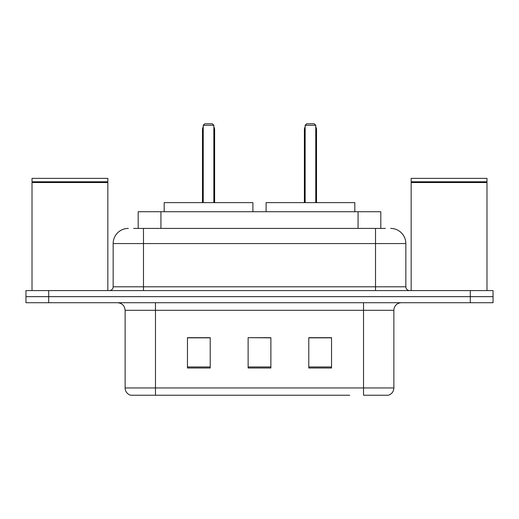 <?xml version="1.0" encoding="UTF-8"?>
<svg xmlns="http://www.w3.org/2000/svg" width="519" height="519" viewBox="0 0 519 519"><rect width="100%" height="100%" fill="white"/><g stroke="black" fill="none" stroke-linecap="round" stroke-linejoin="round"><path stroke-width="0.78" d="M133.63 228.412L143.484 228.412L133.63 228.412L138.19 228.412L138.19 211.726L380.81 211.726L380.81 228.412M128.316 228.412A15.168 15.168 0 0 0 113.155 243.573L113.155 286.799A3.789 3.789 0 0 1 109.36 290.588M390.684 228.412A15.168 15.168 0 0 1 405.845 243.573L143.484 243.573L143.484 228.412L385.37 228.412M405.845 243.573L405.845 286.799C406.072 289.102 407.337 290.368 409.64 290.588M48.695 290.588L25.95 290.588L25.95 296.654L48.695 296.654L25.95 296.654L25.95 302.72L48.695 302.72L48.695 296.654L470.305 296.654L48.695 296.654L48.695 290.588L470.305 290.588L470.305 296.654L493.05 296.654L470.305 296.654L470.305 302.72L48.695 302.72M470.305 302.72L493.05 302.72L493.05 290.588L470.305 290.588M169.265 395.231L130.97 395.231M393.869 387.953C393.655 391.586 391.839 394.012 388.407 395.231L363.534 395.231L363.534 387.953L393.869 387.953L393.869 310.304A7.584 7.584 0 0 1 401.453 302.72M130.593 395.231A7.584 7.584 0 0 1 125.131 387.953L125.131 310.304C124.683 305.697 122.153 303.174 117.547 302.72M331.537 368.01L331.537 337.681L308.786 337.681L308.786 368.01L331.537 368.01M210.214 368.01L210.214 337.681L187.463 337.681L187.463 368.01L210.214 368.01M270.873 368.01L270.873 337.681L248.127 337.681L248.127 368.01L270.873 368.01M349.735 395.231L155.466 395.231L155.466 387.953L363.534 387.953L363.534 310.304L125.131 310.304M248.127 337.681L270.873 337.83L248.127 337.681M210.214 337.83L187.463 337.83M331.537 337.83L308.786 337.83M32.016 182.532L32.399 182.156L107.465 182.156L107.842 182.532L32.016 182.532L32.016 290.588M107.842 182.532L107.842 290.588M107.465 182.156L107.842 181.773L32.016 181.773L32.399 182.156M107.842 181.773L107.842 178.367L32.016 178.367L32.016 181.773M252.902 211.726L252.902 202.631L164.186 202.631L164.186 211.726M203.234 125.287L204.752 123.769L212.336 123.769L213.854 125.287L203.234 125.287L203.234 202.631M213.854 125.287L213.854 202.631M214.613 202.631L214.613 129.834A6.066 6.066 0 0 0 213.854 126.896M202.475 202.631L202.475 129.834L203.234 129.834M411.158 182.532L411.535 182.156L486.601 182.156L486.984 182.532L411.158 182.532L411.158 290.588M486.984 182.532L486.984 290.588M486.601 182.156L486.984 181.773L411.158 181.773L411.535 182.156M486.984 181.773L486.984 178.367L411.158 178.367L411.158 181.773M354.814 211.726L354.814 202.631L266.098 202.631L266.098 211.726M305.146 125.287L306.664 123.769L314.248 123.769L315.766 125.287L305.146 125.287L305.146 202.631M315.766 125.287L315.766 202.631M316.525 202.631L316.525 129.834A6.066 6.066 0 0 0 315.766 126.896M304.387 202.631L304.387 129.834L305.146 129.834M160.935 228.412L160.935 211.726M358.065 228.412L358.065 211.726M143.484 290.588L143.484 243.573L113.155 243.573M113.155 286.799L405.845 286.799M375.516 228.412L375.516 290.588M363.534 302.72L363.534 310.304L393.869 310.304M125.131 387.953L155.466 387.953L155.466 302.72M270.873 366.952L248.127 366.952M210.214 366.952L187.463 366.952M331.537 366.952L308.786 366.952M213.854 129.834L214.613 129.834M315.766 129.834L316.525 129.834M203.234 126.896A6.066 6.066 0 0 0 202.475 129.834M305.146 126.896A6.066 6.066 0 0 0 304.387 129.834"/></g></svg>
